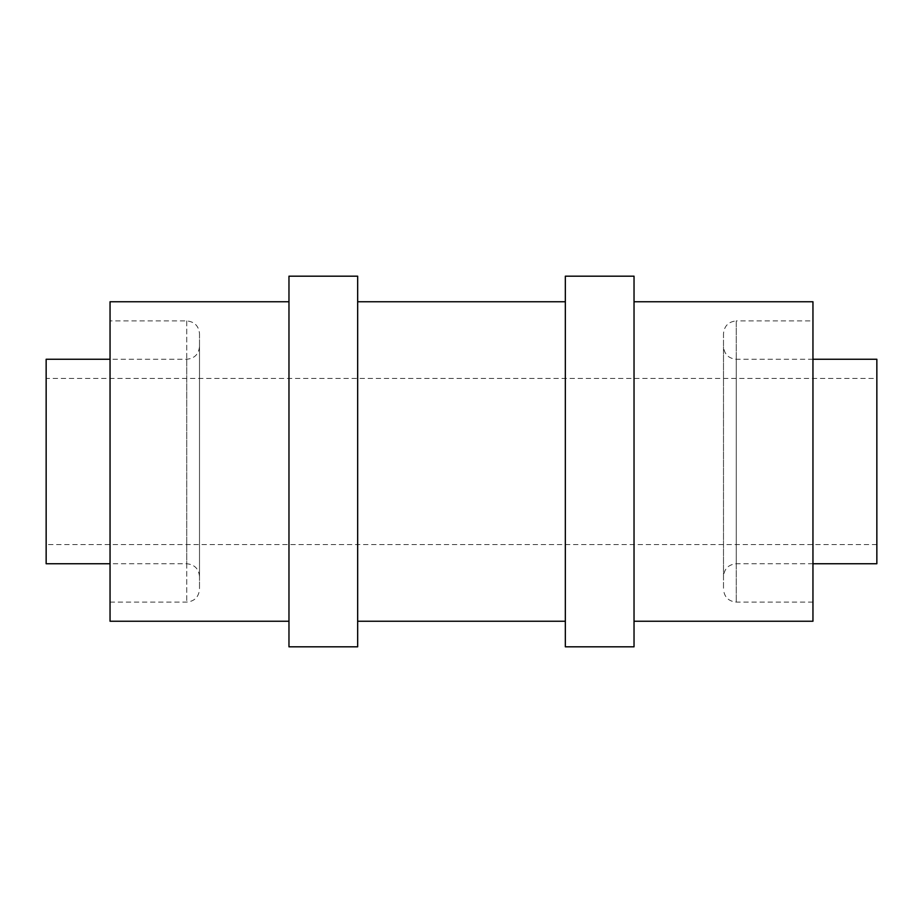 <?xml version="1.0" encoding="UTF-8"?>
<svg xmlns="http://www.w3.org/2000/svg" width="923" height="923" viewBox="0 0 923 923"><rect width="100%" height="100%" fill="white"/><g stroke="black" fill="none" stroke-linecap="round" stroke-linejoin="round"><path stroke-width="0.69" stroke-dasharray="4.62 3.46" d="M812.955 320.916L812.955 602.084L812.955 320.916L736.266 320.916L736.266 602.084L736.266 320.916C728.512 321.677 724.243 325.934 723.494 333.699L723.494 589.301L723.494 333.699M812.955 621.248L812.955 301.752M634.032 301.752L634.032 621.248L634.032 301.752M812.955 359.255L736.266 359.255C728.512 358.505 724.243 354.247 723.494 346.483L723.494 576.517L723.494 346.483M876.85 563.745L876.85 359.255M46.15 563.745L46.15 359.255M199.506 346.483L199.506 576.517L199.506 346.483C198.757 354.247 194.488 358.505 186.734 359.255L110.045 359.255M46.15 378.43L46.15 544.57L46.15 378.43L876.85 378.43L876.85 544.57L876.85 378.43M199.506 333.699L199.506 589.301L199.506 333.699C198.757 325.934 194.488 321.677 186.734 320.916L110.045 320.916L110.045 602.084L110.045 320.916M110.045 621.248L110.045 301.752M288.968 301.752L288.968 621.248L288.968 301.752M288.968 646.815L288.968 276.185M357.663 646.815L357.663 276.185M357.663 301.752L357.663 621.248L357.663 301.752M565.337 301.752L565.337 621.248L565.337 301.752M565.337 646.815L565.337 276.185M634.032 646.815L634.032 276.185M736.266 359.255L736.266 563.745L736.266 359.255M186.734 359.255L186.734 563.745L186.734 359.255M186.734 320.916L186.734 602.084L186.734 320.916M812.955 602.084L736.266 602.084C728.512 601.323 724.243 597.066 723.494 589.301M812.955 563.745L736.266 563.745C728.512 564.495 724.243 568.753 723.494 576.517M199.506 576.517C198.757 568.753 194.488 564.495 186.734 563.745L110.045 563.745M110.045 602.084L186.734 602.084C194.488 601.323 198.757 597.066 199.506 589.301M876.85 544.57L46.15 544.57"/><path stroke-width="1.38" d="M634.032 301.752L812.955 301.752L812.955 621.248L634.032 621.248M812.955 563.745L876.85 563.745L876.85 359.255L812.955 359.255M110.045 359.255L46.15 359.255L46.15 563.745L110.045 563.745M288.968 301.752L110.045 301.752L110.045 621.248L288.968 621.248M288.968 276.185L288.968 646.815L357.663 646.815L357.663 276.185L288.968 276.185M565.337 301.752L357.663 301.752M565.337 276.185L565.337 646.815L634.032 646.815L634.032 276.185L565.337 276.185M565.337 621.248L357.663 621.248"/></g></svg>
